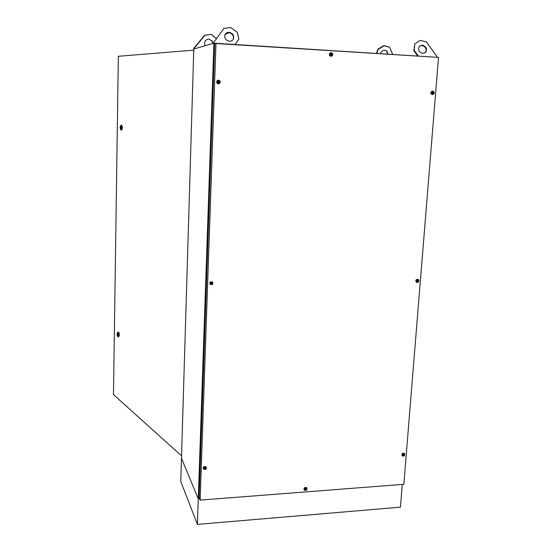 <?xml version="1.0" encoding="UTF-8"?>
<svg xmlns="http://www.w3.org/2000/svg" width="552" height="552" viewBox="0 0 552 552"><rect width="100%" height="100%" fill="white"/><g stroke="black" fill="none" stroke-linecap="round" stroke-linejoin="round"><path stroke-width="0.83" d="M422.908 53.461L425.695 52.399C427.427 48.852 426.275 46.409 422.232 45.071L419.396 46.175C417.719 49.721 418.892 52.15 422.908 53.461M425.268 52.785L425.309 52.737C427.041 49.197 425.889 46.761 421.852 45.423L419.437 46.133M229.032 32.313C232.723 33.182 234.214 35.342 233.503 38.806C232.723 40.448 231.357 41.255 229.411 41.214C225.761 40.379 224.25 38.247 224.899 34.81C225.665 33.106 227.044 32.278 229.032 32.313M224.981 34.603L228.825 32.699C232.516 33.562 234.007 35.721 233.296 39.178L233.199 39.378M387.545 54.013L386.628 50.846M387.856 54.034L387.055 51.246L384.916 50.225C382.771 50.287 381.294 51.398 380.473 53.572M212.14 40.793L212.603 43.553M205.22 45.699L204.785 44.891C204.143 41.441 205.579 39.496 209.091 39.047L212.499 41.462L212.789 43.498M213.879 43.18L213.845 42.338L223.891 28.324L230.839 27.6L237.305 32.285L238.837 39.137L235.048 44.498L213.879 43.18L198.285 498.78L199.555 498.684L198.285 498.78L197.409 524.4L400.441 507.164L402.284 484.421M235.048 44.498L436.832 57.284M213.845 42.338L213.679 43.242L193.945 48.976L193.862 48.238L193.786 49.024L181.477 458.222L198.285 498.78L181.477 458.222L180.78 481.496L197.409 524.4M436.846 57.091L436.784 56.304L426.344 41.917L420.072 40.379L414.807 44.036L414.221 50.384L418.25 55.931M193.993 48.486L204.923 35.3L211.243 34.341L216.453 38.702M211.388 34.583L216.405 38.771M204.923 35.3L211.243 34.341M193.862 48.238L204.785 35.066M205.247 45.692L204.978 45.312M392.665 54.337L389.622 47.237L384.171 45.809L378.265 49.28L376.747 53.344M389.622 47.237L383.895 45.574L377.996 49.045L376.395 53.316M238.837 39.137L235.097 44.505M414.807 44.036L413.848 50.729L417.595 55.89M413.848 50.729L414.221 50.384M215.977 43.518L214.756 43.863L199.134 497.683L200.141 500.098L403.836 484.304L438.523 57.387L215.977 43.518L200.141 500.098M117.058 334.236L117.707 336.099L118.114 334.995L117.466 333.132L117.058 334.236M118.087 335.402L117.997 335.788M120.15 127.595L120.709 129.237L121.267 127.733L120.715 126.091L120.15 127.595M120.84 128.361L121.019 128.968M121.35 127.74C121.281 126.311 120.998 125.718 120.495 125.966L120.074 127.588L120.488 129.347L121.35 127.74M121.074 125.318L121.454 125.097L122.365 127.795L121.44 130.265L121.054 130.017M118.19 335.05C118.093 333.491 117.783 332.815 117.265 333.022L116.983 334.188L117.521 336.223L118.19 335.05M117.748 332.359L118.093 332.104C118.735 332.345 119.094 333.367 119.163 335.167L118.176 336.837M118.604 336.955L119.363 335.147C119.294 333.346 118.935 332.325 118.294 332.083L118.176 332.118M121.543 130.251L122.572 127.802L121.557 125.118M193.752 50.142L118.342 56.29L113.477 394.604L181.553 455.828M121.026 126.373L120.84 126.988M120.978 128.381L120.722 126.981L120.419 128.305L121.205 128.381M121.212 126.995L120.722 126.981M117.783 333.387L117.666 333.988M117.838 335.43L117.597 333.994L117.314 335.05L117.838 335.43M117.997 333.953L117.597 333.994M330.807 52.688L332.539 53.503C333.063 54.917 332.635 55.849 331.255 56.311L329.813 55.711C329.068 54.255 329.42 53.24 330.869 52.675L332.187 53.109L329.751 55.462L330.082 55.869L332.539 53.503L330.082 55.869M330.758 52.688C329.309 53.261 328.957 54.269 329.703 55.724L331.207 56.311M433.382 91.97C432.361 91.687 431.912 92.129 432.023 93.295L433.803 91.673L432.326 93.681C433.341 93.964 433.796 93.523 433.679 92.356M432.326 93.681L431.436 93.985L432.023 93.295M432.506 91.087L432.457 91.087C430.939 91.515 430.512 92.481 431.181 94.006L432.395 94.571M431.602 94.164L433.941 91.88M418.174 280.23C417.195 280.03 416.76 280.464 416.87 281.527L418.43 279.657L418.726 279.995C419.106 281.83 418.388 282.61 416.581 282.348L416.215 282.051C415.615 280.188 416.263 279.326 418.147 279.457L418.45 279.671M417.167 281.865C418.147 282.065 418.582 281.63 418.471 280.568L417.167 281.865L416.318 282.072L416.87 281.527M418.03 279.395L418.016 279.388C416.125 279.264 415.483 280.126 416.084 281.989L416.449 282.286M418.471 280.568L416.477 282.224M404.133 454.151C403.181 454.02 402.76 454.441 402.877 455.414L404.54 453.634L403.16 455.704C404.112 455.835 404.526 455.414 404.416 454.441M403.16 455.704L402.353 455.835L402.877 455.414M404.361 453.42C402.422 452.902 401.67 453.64 402.111 455.642L402.208 455.731M402.505 455.973L404.671 453.792M306.25 488.437C305.235 488.313 304.801 488.748 304.945 489.734L306.733 487.885L305.256 490.031C306.263 490.155 306.698 489.721 306.553 488.734M305.256 490.031L304.469 490.148L304.945 489.734M306.802 487.899L306.601 487.651C304.752 487.064 303.917 487.747 304.09 489.693L304.186 489.831C304.007 487.878 304.842 487.195 306.691 487.782L304.635 490.286M217.723 81.406C217.44 82.634 217.902 83.152 219.096 82.966L217.295 80.64L219.489 82.586C219.772 81.358 219.316 80.84 218.116 81.027M219.489 82.586L219.689 83.366L219.096 82.966M218.24 80.15L217.157 80.633C216.177 82.324 216.619 83.407 218.468 83.883L218.544 83.876M219.868 83.166L217.502 80.468M210.609 282.893C210.34 284.032 210.781 284.48 211.927 284.245L210.195 282.093L212.306 283.873C212.575 282.734 212.134 282.286 210.988 282.527M212.306 283.873L212.499 284.452L211.927 284.245M212.534 281.968L210.07 281.962L210.008 284.404M210.022 282.293L212.299 284.618L209.919 284.294L210.139 282.031L212.686 282.141L212.651 284.232L212.686 282.141M204.067 468.027C203.812 469.09 204.24 469.483 205.344 469.2L203.681 467.199L205.703 468.841C205.958 467.779 205.537 467.385 204.433 467.668M205.703 468.841L205.896 469.241L205.344 469.2M206.234 467.302C205.565 466.274 204.675 466.164 203.564 466.971L203.198 468.834M203.509 467.392L205.703 469.407M331.876 53.565C330.772 53.254 330.296 53.71 330.448 54.938M330.779 55.352C331.883 55.655 332.359 55.2 332.207 53.972M332.539 53.572C332.994 54.965 332.573 55.883 331.255 56.311L331.145 56.325M433.941 92.018C434.272 93.447 433.775 94.302 432.444 94.571L431.326 94.006C430.657 92.481 431.077 91.508 432.602 91.087L433.61 91.522M402.318 455.842L402.236 455.759C401.794 453.758 402.539 453.019 404.478 453.537M402.111 455.642L402.256 455.779C404.174 456.614 404.92 455.876 404.499 453.558L404.657 453.772M304.387 490.086L304.421 490.121C306.332 490.776 307.16 490.079 306.891 488.03M218.468 83.883L219.675 83.386L218.537 83.876C216.688 83.4 216.253 82.317 217.226 80.626L218.309 80.144C220.041 80.475 220.558 81.482 219.868 83.152M212.278 284.597L209.85 284.225M205.599 469.4L203.184 468.8L203.619 467.102C204.757 466.288 205.654 466.412 206.31 467.468L206.02 469.014M425.309 52.737L425.695 52.399M233.296 39.178L233.503 38.806M120.495 125.966L121.136 125.249M117.265 333.022L117.824 332.256M117.521 336.223L118.197 336.858M120.488 129.347L121.129 130.1M433.637 91.494L432.602 91.087M432.299 94.571L432.444 94.571C433.9 94.254 434.403 93.371 433.962 91.915M418.568 279.781L418.147 279.457M219.682 83.38C220.662 81.668 220.2 80.585 218.309 80.144M203.122 468.669L205.689 469.428M206.062 469.062L206.31 467.468"/></g></svg>
